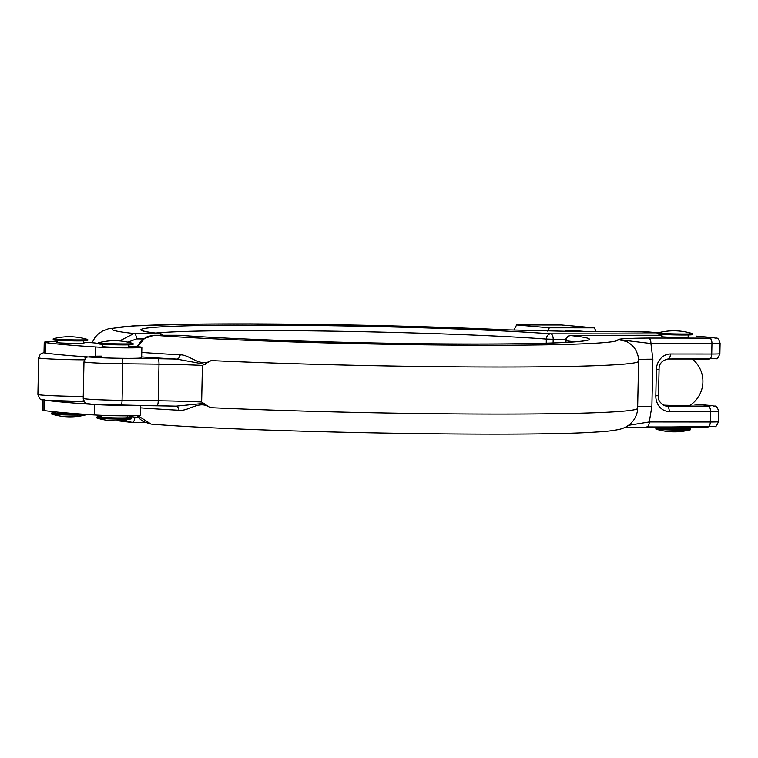 <?xml version="1.0" encoding="UTF-8"?>
<svg xmlns="http://www.w3.org/2000/svg" width="758" height="758" viewBox="0 0 758 758"><rect width="100%" height="100%" fill="white"/><g stroke="black" fill="none" stroke-linecap="round" stroke-linejoin="round"><path stroke-width="1.14" d="M79.05 413.915A13.085 0.483 -178.8 0 1 57.447 413.385A13.085 0.483 -178.8 0 1 55.827 413.119L55.855 411.935M55.325 339.196A17.273 0.635 -178.8 0 1 53.202 338.845A17.273 0.635 -178.8 0 1 53.344 338.76A62.8 62.8 0 0 1 87.596 339.48A17.273 0.635 -178.8 0 1 87.739 339.565A17.273 0.635 -178.8 0 1 74.748 339.906A17.273 0.635 -178.8 0 1 55.325 339.196M87.739 339.565L87.71 340.55A17.273 0.635 -178.8 0 1 74.729 340.892A17.273 0.635 -178.8 0 1 55.306 340.181A17.273 0.635 -178.8 0 1 53.174 339.83L53.202 338.845M86.166 414.418L86.156 414.749A17.273 0.635 -178.8 0 1 86.014 414.825A17.273 0.635 -178.8 0 1 72.086 415.071A17.273 0.635 -178.8 0 1 53.752 414.37A17.273 0.635 -178.8 0 1 51.762 414.105A17.273 0.635 -178.8 0 1 51.62 414.02L51.648 413.034A17.273 0.635 -178.8 0 1 55.836 412.712M81.532 414.095A17.273 0.635 -178.8 0 1 53.771 413.385A17.273 0.635 -178.8 0 1 51.648 413.034M101.155 416.682A17.273 0.635 1.2 0 0 96.958 417.014L96.939 417.999A17.273 0.635 1.2 0 0 97.081 418.084A17.273 0.635 1.2 0 0 99.061 418.35A17.273 0.635 1.2 0 0 117.405 419.051A17.273 0.635 1.2 0 0 131.323 418.804A17.273 0.635 1.2 0 0 131.475 418.719L131.494 417.734A17.273 0.635 1.2 0 0 129.362 417.383A17.273 0.635 1.2 0 0 127.316 417.232M96.958 417.014A17.273 0.635 1.2 0 0 99.09 417.364A17.273 0.635 1.2 0 0 118.504 418.075A17.273 0.635 1.2 0 0 131.494 417.734M101.184 415.318L101.146 417.099A13.085 0.483 1.2 0 0 102.756 417.364A13.085 0.483 1.2 0 0 117.471 417.904A13.085 0.483 1.2 0 0 127.306 417.649L127.344 415.867M98.512 342.815L98.493 343.8A17.273 0.635 1.2 0 0 100.615 344.151A17.273 0.635 1.2 0 0 120.039 344.871A17.273 0.635 1.2 0 0 133.029 344.53L133.048 343.545A17.273 0.635 1.2 0 0 132.906 343.459A62.8 62.8 0 0 0 98.654 342.739A17.273 0.635 1.2 0 0 98.512 342.815A17.273 0.635 1.2 0 0 100.643 343.166A17.273 0.635 1.2 0 0 120.058 343.886A17.273 0.635 1.2 0 0 133.048 343.545M513.905 330.071L516.615 324.936L561.64 324.974L594.357 327.844L596.11 331.454M547.598 331.094L549.342 327.807L594.357 327.844M564.018 331.379A41.87 36.668 -85 0 1 574.573 330.564L584.589 331.445M508.438 329.891L572.896 331.435A5.23 2.52 90 0 1 573.001 331.435L508.751 329.901M119.65 340.911L134.024 333.492A5.23 2.52 90 0 1 136.431 338.94L127.969 342.161M130.49 422.301L132.262 422.396A5.23 2.52 -90 0 1 132.157 422.386L124.037 420.245M83.257 396.415A31.4 1.146 1.2 0 1 41.775 395.07A31.4 1.146 1.2 0 1 37.9 394.435C41.197 402.517 40.42 398.424 45.906 400.29L81.873 401.437A5.23 2.52 -90 0 1 81.769 401.427A26.17 0.957 -178.8 0 1 46.247 400.309M128.898 415.858L134.791 417.374L138.477 417.383M83.494 342.246A26.17 0.957 -178.8 0 1 93.329 342.824A26.17 0.957 -178.8 0 1 95.385 343.042A209.35 7.675 1.2 0 0 98.493 343.45M44.229 342.256L44.011 352.716A26.17 0.957 1.2 0 0 45.177 353.029L45.404 342.569A26.17 0.957 -178.8 0 1 44.229 342.256A26.17 0.957 -178.8 0 1 57.324 341.697M132.375 422.386L144.787 422.396L132.262 422.396A5.23 2.52 -90 0 0 134.791 417.374M84.081 401.427L81.987 401.427M92.504 404.374A261.69 9.589 -178.8 0 1 45.281 400.233M140.647 405.606L140.438 415.308A26.17 0.957 -178.8 0 1 123.279 415.848A26.17 0.957 -178.8 0 1 94.324 414.958A261.69 9.589 -178.8 0 1 43.973 410.542A26.17 0.957 -178.8 0 1 42.808 410.239L43.017 399.959M205.266 364.342L176.642 359.074A5.23 3.525 93.1 0 0 180.196 354.82C189.964 354.611 199.979 367.592 211.112 360.571L202.414 365.403L201.647 402.005A52.34 1.914 -178.8 0 0 158.232 400.774L159 364.172L122.843 363.745L122.076 400.347L158.232 400.774A5.23 1.251 90.7 0 1 156.925 405.795L92.23 404.355C85.815 402.83 85.768 405.729 83.209 398.414A31.4 1.146 1.2 0 0 122.076 400.347A5.23 1.251 90.7 0 1 120.768 405.369A5.23 1.251 90.7 0 1 120.721 405.359A26.17 0.957 -178.8 0 1 94.542 404.507L94.324 414.958M201.647 402.005L210.127 407.633C199.307 399.589 188.77 411.575 179.03 410.249A5.23 3.525 93.1 0 0 175.837 406.136L156.925 405.795A5.23 1.251 90.7 0 1 156.878 405.795L120.816 405.359M210.127 407.633A273.989 10.043 1.2 0 0 491.999 414.086A273.989 10.043 1.2 0 0 637.63 408.268L638.615 361.206C638.653 360.903 639.146 355.663 634.91 348.746C633.536 346.387 630.827 343.99 626.771 341.555L618.016 339.565C619.987 338.712 630.154 338.21 648.516 338.059L709.545 338.115L713.685 337.68L696.413 336.145A5.23 4.586 95 0 0 696.062 336.135M153.931 335.263A5.23 2.52 90 0 1 154.054 335.254A5.23 2.52 90 0 1 154.158 335.263L144.588 338.352L137.7 346.719M661.98 336.467A13.606 0.502 1.2 0 0 661.45 336.599A13.606 0.502 1.2 0 0 663.127 336.874A13.606 0.502 1.2 0 0 678.429 337.433A13.606 0.502 1.2 0 0 688.662 337.168A13.606 0.502 1.2 0 0 688.141 337.016M137.852 415.668L151.098 424.11C250.727 432.278 524.337 437.205 596.034 432.041C606.144 431.539 614.151 430.582 620.063 429.18C623.995 428.194 627.491 426.366 630.552 423.703L633.404 420.567C637.933 413.83 637.658 408.571 637.63 408.268M648.516 338.059A5.23 2.52 -90 0 1 650.923 343.516L652.875 359.197L651.889 406.26L649.284 421.95L710.312 421.998L710.53 411.537L669.248 411.509A15.7 13.748 -85 0 1 655.812 395.809L656.362 369.658A15.7 13.748 -85 0 1 670.451 353.986L711.734 354.014L711.952 343.564L650.923 343.516L618.016 339.565A253.049 9.276 1.2 0 1 441.611 344.994A253.049 9.276 1.2 0 1 154.158 335.263L179.485 335.282A224.264 8.215 -178.8 0 0 472.992 344.018A224.264 8.215 -178.8 0 0 570.907 335.595L661.999 335.661L570.793 335.586A5.23 2.52 90 0 1 570.907 335.595A5.23 4.794 -84 0 0 565.989 340.797L565.961 342.389M628.543 425.323L649.284 421.95A5.23 2.52 90 0 1 646.764 426.962A5.23 2.52 90 0 1 646.659 426.953M204.452 403.332L176.15 406.146M128.803 346.122A209.35 7.675 1.2 0 0 135.654 346.577A26.17 0.957 -178.8 0 1 138.638 346.794A26.17 0.957 -178.8 0 1 141.869 347.325L141.642 357.785A26.17 0.957 -178.8 0 1 121.706 358.297A26.17 0.957 -178.8 0 1 95.527 357.444A261.69 9.589 -178.8 0 1 45.177 353.029M141.869 347.325A26.17 0.957 -178.8 0 1 124.7 347.865A26.17 0.957 -178.8 0 1 95.745 346.984A261.69 9.589 -178.8 0 1 45.404 342.569M101.894 356.137A26.17 0.957 1.2 0 0 95.527 357.444L95.745 346.984M692.319 359.017A28.785 28.785 0 0 1 690.159 405.236A16.553 0.606 -178.8 0 1 680.381 405.549A16.553 0.606 -178.8 0 1 663.259 405.113M660.085 426.972L660.057 428.118A13.085 0.483 1.2 0 0 661.677 428.384A13.085 0.483 1.2 0 0 676.382 428.924A13.085 0.483 1.2 0 0 686.227 428.658L686.255 426.991M660.066 427.702A17.273 0.635 1.2 0 0 655.878 428.024A17.273 0.635 1.2 0 0 658.001 428.374A17.273 0.635 1.2 0 0 677.425 429.094A17.273 0.635 1.2 0 0 690.405 428.753A17.273 0.635 1.2 0 0 688.283 428.403A17.273 0.635 1.2 0 0 686.236 428.251M655.878 428.024L655.85 429.019A17.273 0.635 1.2 0 0 655.992 429.094A17.273 0.635 1.2 0 0 657.982 429.36A17.273 0.635 1.2 0 0 676.316 430.061A17.273 0.635 1.2 0 0 690.244 429.814A17.273 0.635 1.2 0 0 690.386 429.739L690.405 428.753M507.254 329.853A253.049 9.276 1.2 0 0 202.784 324.045A253.049 9.276 1.2 0 0 134.024 333.492L159.351 333.511A224.264 8.215 -178.8 0 1 257.256 325.087A224.264 8.215 -178.8 0 1 550.763 333.823L657.849 333.908A17.273 0.635 1.2 0 0 659.972 334.25A17.273 0.635 1.2 0 0 679.395 334.97A17.273 0.635 1.2 0 0 692.376 334.629L692.405 333.643A17.273 0.635 1.2 0 0 692.262 333.558A62.8 62.8 0 0 0 658.01 332.838A17.273 0.635 1.2 0 0 657.868 332.914A17.273 0.635 1.2 0 0 660 333.264A17.273 0.635 1.2 0 0 679.414 333.984A17.273 0.635 1.2 0 0 692.405 333.643M83.475 342.938A13.606 0.502 -178.8 0 1 83.996 343.09A13.606 0.502 -178.8 0 1 73.763 343.355A13.606 0.502 -178.8 0 1 58.461 342.796A13.606 0.502 -178.8 0 1 56.784 342.521A13.606 0.502 -178.8 0 1 57.314 342.398M128.784 346.918A13.606 0.502 -178.8 0 1 129.305 347.069A13.606 0.502 -178.8 0 1 119.072 347.335A13.606 0.502 -178.8 0 1 103.78 346.776A13.606 0.502 -178.8 0 1 102.093 346.491A13.606 0.502 -178.8 0 1 102.624 346.368M516.615 324.936L549.342 327.807M658.143 332.8L634.029 331.483L573.001 331.435M84.413 359.813A31.4 1.146 -178.8 0 1 42.543 358.468A31.4 1.146 -178.8 0 1 38.667 357.833L37.9 394.435M84.091 401.437L81.873 401.437A5.23 2.52 -90 0 0 83.494 400.224M84.754 356.715A5.23 2.52 90 0 1 85.123 358.638M143.167 338.949L136.431 338.94M546.234 343.175L546.319 339.072A219.034 8.025 1.2 0 0 332.326 331.161A219.034 8.025 1.2 0 0 155.542 333.065M565.79 339.29L553.169 339.281L553.094 342.957M553.169 339.281L546.319 339.072A5.23 4.33 -85.7 0 1 550.763 333.823A5.23 2.52 -90 0 1 553.169 339.281M572.896 331.435L648.583 331.947A5.23 4.586 95 0 0 648.232 331.938M163.15 335.263A5.23 5.23 0 0 0 159.786 333.539A5.23 4.794 96 0 0 159.351 333.511A5.23 2.52 90 0 1 161.122 335.263M43.973 410.542L44.191 400.12M175.657 406.136A57.57 2.113 1.2 0 0 156.972 405.795M574.592 341.839A219.034 8.025 1.2 0 0 565.989 340.797L565.525 342.417M141.661 356.923A278.688 10.214 -178.8 0 0 176.642 359.074A57.57 2.113 -178.8 0 0 157.863 358.733L121.706 358.297A5.23 1.251 90.7 0 1 122.843 363.745A31.4 1.146 -178.8 0 1 83.977 361.812L83.209 398.414M202.414 365.403A52.34 1.914 1.2 0 0 159 364.172A5.23 1.251 90.7 0 0 157.863 358.733M638.615 361.206A273.989 10.043 -178.8 0 1 492.984 367.024A273.989 10.043 -178.8 0 1 211.112 360.571M141.755 352.423A273.562 10.025 1.2 0 0 180.196 354.82M179.03 410.249A273.562 10.025 -178.8 0 1 140.6 407.851M624.781 427.503L715.097 426.46C715.628 427.304 716.746 425.702 718.461 421.666A15.7 0.578 1.2 0 1 710.312 421.998A5.23 2.52 90 0 1 707.792 427.01A5.23 2.52 90 0 1 707.688 427.01L646.868 426.953M652.875 359.197A31.4 1.146 1.2 0 0 638.587 359.51M651.889 406.26A31.4 1.146 1.2 0 0 637.668 406.563M668.035 358.998L709.109 359.027A5.23 2.52 -90 0 0 709.213 359.036A5.23 2.52 -90 0 0 711.734 354.014A15.7 0.578 1.2 0 0 719.882 353.683L720.1 343.232A15.7 0.578 -178.8 0 1 711.952 343.564A5.23 2.52 -90 0 0 709.545 338.115M718.461 421.666L718.679 411.206A15.7 0.578 -178.8 0 1 710.53 411.537A5.23 2.52 -90 0 0 708.124 406.089L712.264 405.653L694.991 404.128A5.23 4.586 95 0 0 694.641 404.109M586.436 340.314L584.513 340.749C579.614 341.612 569.438 342.341 553.994 342.919C525.398 343.933 486.248 344.236 436.542 343.838C344.17 343.099 233.293 339.413 179.769 335.292A5.23 4.33 94.3 0 0 179.485 335.282A5.23 2.52 90 0 0 179.381 335.273L154.054 335.254L147.573 336.486L141.841 340.039L136.904 346.662M570.622 335.604A5.23 2.52 90 0 1 570.793 335.586A5.23 5.23 0 0 0 565.563 340.712M696.413 336.145L714.036 337.689A5.23 4.586 95 0 0 713.685 337.68M655.812 395.809L658.522 395.695C657.755 400.357 660.294 403.796 666.14 406.023A10.47 9.162 95 0 0 666.841 406.061L665.505 405.937M669.248 411.509A5.23 2.52 -90 0 0 666.841 406.061L708.124 406.089M694.991 404.128L712.615 405.672A5.23 4.586 95 0 0 712.264 405.653M667.826 358.998A5.23 2.52 -90 0 0 667.931 358.998A5.23 2.52 -90 0 0 670.451 353.986M719.882 353.683C718.243 357.738 717.021 359.377 716.215 358.591L667.931 358.998C661.819 360.505 658.873 364.02 659.072 369.553L656.362 369.658M179.276 335.282A5.23 2.52 90 0 1 179.381 335.273A5.23 5.23 0 0 1 179.769 335.292M57.352 340.333L57.305 342.673M51.762 414.105A62.8 62.8 0 0 0 86.014 414.825M83.522 340.882L83.465 343.213M102.614 346.643L102.671 344.303M97.081 418.084A62.8 62.8 0 0 0 131.323 418.804M128.784 347.192L128.832 344.852M92.106 342.72L94.987 337.433L97.839 334.297L102.396 331.104L108.328 328.82L132.356 325.959L189.557 324.178L250.5 323.865L365.119 325.267L508.656 329.901M99.582 415.242L101.165 416.199M117.964 420.785L130.291 422.282M648.583 331.947L658.19 332.79M44.011 352.536L40.307 354.128L38.667 357.833M159.786 333.539C143.205 331.682 143.47 330.839 143.764 331.038L143.774 331.038M714.036 337.689C716.736 339.158 717.523 335.557 720.1 343.232M87.54 356.914L85.607 358.108L83.977 361.812M712.615 405.672C715.306 407.131 716.092 403.531 718.679 411.206M658.522 395.695L659.072 369.553M661.971 336.741L662.028 334.401M655.992 429.094A62.8 62.8 0 0 0 690.244 429.814M688.141 337.291L688.188 334.951M657.849 333.908L657.868 332.914M137.236 415.697L140.296 419.316L143.423 421.666L151.079 424.11"/></g></svg>

